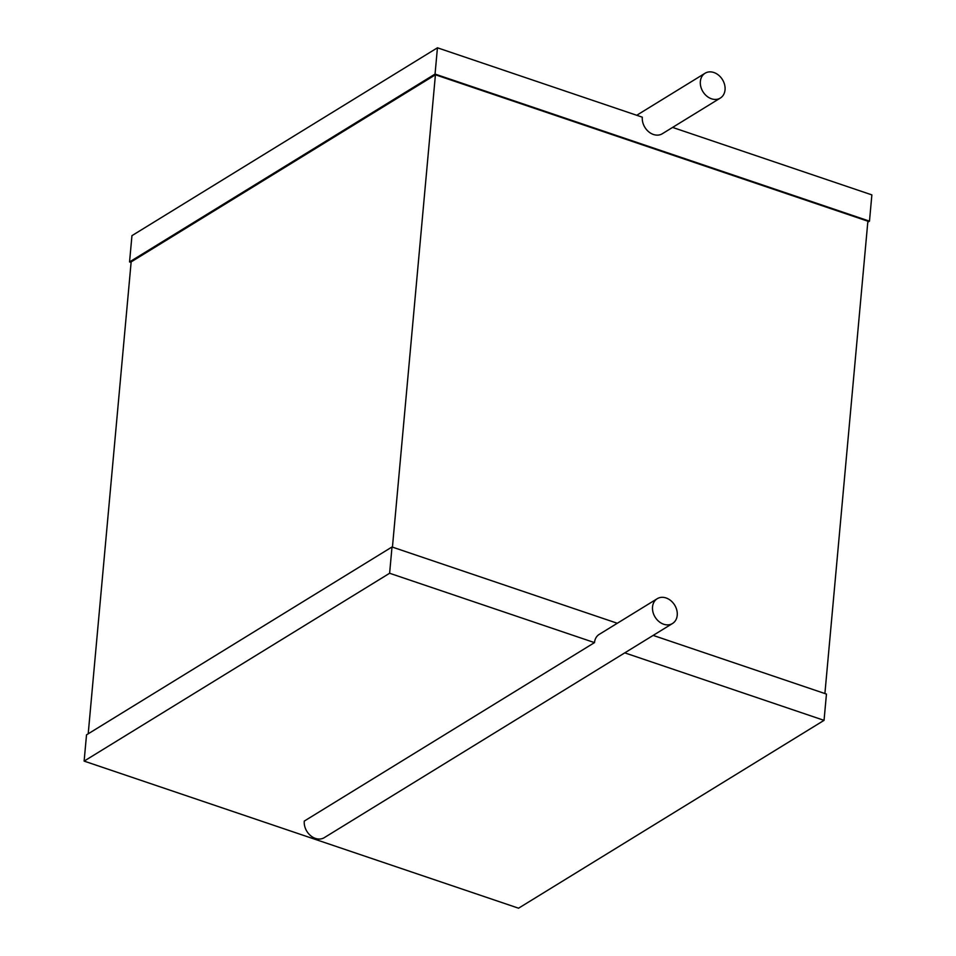 <?xml version="1.0" encoding="UTF-8"?>
<svg xmlns="http://www.w3.org/2000/svg" width="956" height="956" viewBox="0 0 956 956"><rect width="100%" height="100%" fill="white"/><g stroke="black" fill="none" stroke-linecap="round" stroke-linejoin="round"><path stroke-width="1.43" d="M711.503 98.791A14.567 11.472 -121.6 0 1 700.796 86.638A14.567 11.472 -121.6 0 1 705.074 73.242A14.567 11.472 -121.6 0 1 722.473 79.647A14.567 11.472 -121.6 0 1 720.334 98.062A14.567 11.472 -121.6 0 1 711.503 98.791M720.334 98.062L662.281 133.756A14.567 11.472 -121.6 0 1 653.462 134.485A14.567 11.472 -121.6 0 1 642.312 117.17L437.442 47.8L435.052 74.078L129.55 261.932L131.952 235.654L437.442 47.8M435.052 74.078L869.482 221.159L871.872 194.893L672.582 127.411M869.482 221.159L867.797 222.198M131.103 262.458L129.55 261.932M824.897 693.542L867.881 221.206L435.422 74.783L131.151 261.896L88.203 733.802M435.422 74.783L392.438 547.119M617.313 623.264L392.008 546.975L86.518 734.841L84.128 761.107L518.558 908.2L824.048 720.346L826.45 694.068L653.163 635.405M392.008 546.975L389.618 573.253L84.128 761.107M824.048 720.346L624.77 652.864M389.618 573.253L594.501 642.611A14.567 11.472 -121.6 0 1 599.209 634.39L657.25 598.695A14.567 11.472 -121.6 0 1 674.661 605.088A14.567 11.472 -121.6 0 1 672.51 623.503A14.567 11.472 -121.6 0 1 663.691 624.232A14.567 11.472 -121.6 0 1 652.972 612.091A14.567 11.472 -121.6 0 1 657.25 598.695M594.501 642.611L304.271 821.085A14.567 11.472 -121.6 0 0 315.42 838.4A14.567 11.472 -121.6 0 0 324.251 837.671L672.51 623.503M705.074 73.242L636.732 115.27"/></g></svg>

